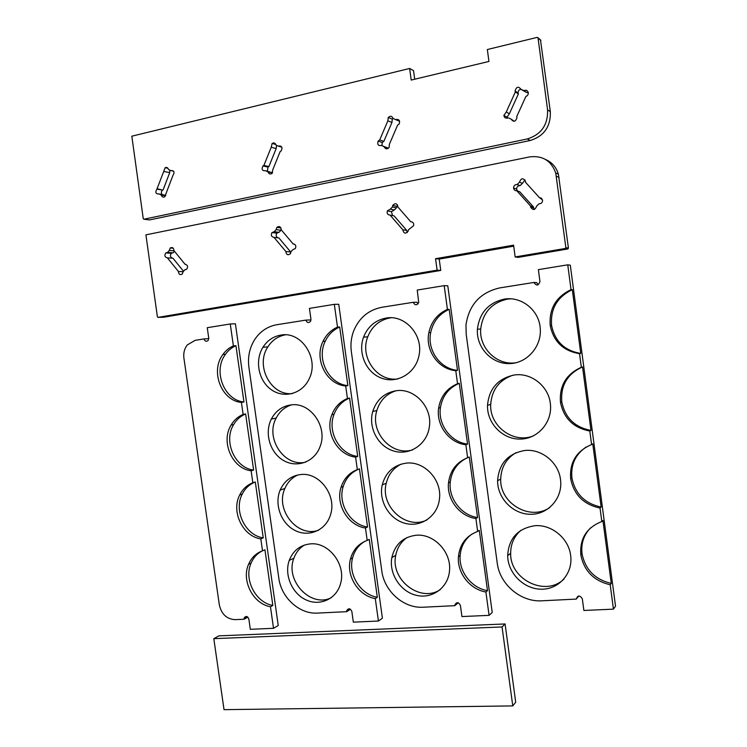 <?xml version="1.0" encoding="UTF-8"?>
<svg xmlns="http://www.w3.org/2000/svg" width="747" height="747" viewBox="0 0 747 747"><rect width="100%" height="100%" fill="white"/><g stroke="black" fill="none" stroke-linecap="round" stroke-linejoin="round"><path stroke-width="1.12" d="M407.19 232.606L406.732 230.431L394.08 215.874L390.055 215.099C387.628 214.837 386.731 213.427 387.366 210.859L390.298 209.151L392.427 206.975L392.698 205.416C395.387 202.754 397.133 203.296 397.936 207.05L410.766 221.756C413.054 221.934 414.006 223.241 413.623 225.687L408.348 229.899L408.179 231.178C405.546 234.128 403.753 233.662 402.81 229.777L390.055 215.099M392.577 215.584L391.419 211.672L394.332 209.982L390.298 209.151M406.732 230.431L402.81 229.777M412.269 222.036L410.766 221.756M394.332 209.982L396.442 207.825L392.427 206.975M396.442 207.825L397.628 205.098M294.085 244.017L293.104 243.914C295.663 244.372 296.4 245.922 295.326 248.564L292.917 249.619L290.957 251.683L290.387 253.747C287.866 255.53 286.362 254.792 285.868 251.524L274.018 237.387C271.385 236.855 270.713 235.249 271.983 232.569L274.196 231.701L276.138 229.637L276.848 227.377C279.341 225.818 280.788 226.612 281.199 229.759L293.104 243.914M274.196 231.701L279.07 232.308L280.993 230.263L276.138 229.637M280.993 230.263L281.199 228.862M290.714 253.177L290.648 251.954L278.892 237.938L274.018 237.387M277.893 237.826C276.035 236.715 275.69 235.165 276.866 233.157L278.902 232.28M290.648 251.954L285.868 251.524M541.78 198.394L539.353 197.544L542.574 199.944C542.63 202.446 541.444 203.735 539.007 203.81L536.635 206.107C534.983 210.28 532.956 210.579 530.557 207.003L530.575 206.023L516.784 190.746C514.944 190.774 513.871 189.859 513.562 187.992C513.721 185.704 514.907 184.546 517.111 184.509L519.464 182.212C521.107 178.01 523.124 177.702 525.505 181.278L525.486 182.24L539.353 197.544M517.438 190.971L516.597 189.066C516.756 186.797 517.932 185.648 520.117 185.611L522.442 183.342L519.464 182.212M522.442 183.342L524.992 179.915M520.117 185.611L517.111 184.509M534.17 209.505L533.461 206.928L519.791 191.792L516.784 190.746M533.461 206.928L530.575 206.023M183.118 271.684L182.287 274.046C180.027 275.213 178.738 274.364 178.421 271.497L167.393 257.874C164.77 257.155 164.228 255.511 165.778 252.934L167.515 252.43L169.28 250.469L170.232 247.985C172.445 246.977 173.687 247.845 173.948 250.618L185.041 264.261C187.628 264.914 188.216 266.539 186.797 269.125L184.911 269.732L183.118 271.684M183.127 271.712L178.421 271.497M185.452 269.751L184.911 269.732M185.695 264.298L185.041 264.261M174.126 250.833L169.28 250.469M167.515 252.43L173.08 252.831L174.49 251.281M183.519 271.245L172.959 258.229L167.393 257.874M172.277 258.191C170.204 257.015 169.896 255.399 171.352 253.326L172.669 252.803M513.712 246.183L439.208 259.078L440.758 270.442L437.116 270.162L435.548 258.695L513.581 245.165L515.159 256.949L565.246 248.48L565.862 247.64L555.731 172.987C551.221 160.698 542.537 155.339 529.679 156.898L145.917 234.857L157.402 316.849L158.019 317.382L437.116 270.162M439.208 259.078L435.548 258.695M440.758 270.442L163.621 317.242L158.019 317.382M545.431 159.428C551.968 162.258 556.291 167.188 558.401 174.21L568.43 248.144L567.823 248.975L518.166 257.37L515.159 256.949M381.922 145.562L382.287 142.518L383.855 141.36L391.942 122.461L387.87 120.809L388.235 117.484C390.336 115.626 391.96 115.953 393.09 118.465L395.714 119.66C398.991 118.997 400.168 120.426 399.234 123.927L397.563 125.235L389.346 144.358L389.15 147.42C387.067 149.521 385.396 149.26 384.145 146.645L381.549 145.441C378.243 146.029 377.114 144.573 378.15 141.071L379.719 139.894L387.87 120.809M396.806 119.268L397.124 120.136L395.817 119.595M391.942 122.461L392.306 119.165L393.081 118.418M383.855 141.36L379.719 139.894M388.309 148.336L381.549 145.441M385.293 147.038L384.332 147.234M388.244 148.046L384.145 146.645M399.654 121.294L395.714 119.66M165.806 195.397L159.12 193.968C155.74 194.052 155.012 192.437 156.926 189.122L165.152 167.711C166.758 167.048 167.87 167.627 168.486 169.466L170.746 170.577C174.163 170.512 174.882 172.146 172.912 175.47L164.779 196.797C163.145 197.572 161.996 197.012 161.333 195.107L159.12 193.968M162.052 194.425C161.007 192.782 161.184 191.325 162.594 190.055L157.486 188.86M165.647 195.789L161.333 195.107M173.612 171.166L170.718 170.596L173.593 171.138M163.145 189.803L169.728 172.613L164.097 171.53M169.728 172.613L169.718 170.092M521.07 89.407L526.887 92.647L523.927 90.63C526.009 89.752 527.447 90.34 528.241 92.404C528.493 94.355 527.709 95.709 525.888 96.456L516.719 116.597L516.999 117.568C515.617 121.873 513.619 122.359 511.013 119.053L508.193 117.811C505.812 118.689 504.365 117.886 503.851 115.402L506.251 112.022L515.346 91.928L515.066 90.985C516.42 86.624 518.427 86.101 521.07 89.407L523.927 90.63M507.194 118.185L506.989 117.167L509.361 113.815L518.381 93.926L515.346 91.928M518.381 93.926L518.101 92.992C518.073 90.919 519.044 89.649 521.014 89.182M509.361 113.815L506.251 112.022M514.244 121.313L511.013 119.053M526.887 92.647L528.194 92.226M272.543 172.818L265.624 170.727C262.16 171.007 261.282 169.401 263 165.909L263.896 165.414L271.226 147.243L272.123 143.443C273.953 142.453 275.251 142.985 276.007 145.049L278.426 146.216C281.946 145.898 282.824 147.514 281.077 151.053L280.162 151.557L272.776 169.756L272.067 173.388C270.199 174.555 268.855 174.06 268.024 171.903L265.624 170.727M267.407 171.138L267.977 167.085L268.873 166.6L263.896 165.414M272.478 172.921L268.024 171.903M281.806 147.15L278.426 146.216M280.835 146.141L279.107 145.917M268.873 166.6L276.157 148.588L271.226 147.243M276.157 148.588L276.558 145.31M409.627 68.472L131.827 136.197L143.265 218.722L143.882 219.226L527.289 138.951C541.286 134.535 548.055 124.842 547.579 109.865L538.036 37.929L537.224 37.369L487.343 49.526L488.94 61.45L411.205 80.06L409.627 68.472L413.539 70.629L414.716 79.219M143.882 219.226L149.615 219.907L530.211 140.501C544.096 136.141 550.8 126.542 550.334 111.714L540.492 39.946M213.81 638.657L224.025 709.65L512.778 705.915L502.049 626.957L213.81 638.657L218.927 635.865L505.084 623.96L502.049 626.957M512.778 705.915L515.701 702.199L505.084 623.96M572.305 289.687L580.755 353.396C564.62 350.754 554.9 341.444 551.594 325.477C550.296 308.903 557.197 296.97 572.305 289.687L571.035 289.64L567.748 264.83L538.372 269.639L539.95 281.507C538.456 285.774 536.449 286.092 533.918 282.459L499.79 287.894C480.312 292.404 469.041 304.72 465.988 324.833L466.203 334.413L497.231 563.023C499.678 584.238 520.678 602.241 541.93 600.803L576.245 599.085C577.776 595.135 579.803 595.042 582.324 598.823L583.883 610.467L613.436 609.141L610.206 584.77C593.893 580.914 584.107 570.988 580.839 554.993C579.635 538.671 586.619 527.522 601.821 521.555L600.028 508.053C583.743 504.598 573.967 494.859 570.68 478.836C569.447 462.402 576.423 450.983 591.596 444.577L589.803 431.019C573.556 427.956 563.78 418.404 560.483 402.372C559.214 385.835 566.17 374.135 581.343 367.272L579.532 353.658C563.331 350.997 553.564 341.64 550.24 325.599C548.933 308.941 555.871 296.951 571.035 289.64M580.755 353.396L579.532 353.658M601.821 521.555L602.922 520.491L611.27 583.398C595.032 579.579 585.284 569.7 582.044 553.779C580.858 543.695 583.687 535.067 590.541 527.914M611.27 583.398L610.206 584.77M582.548 366.945L590.97 430.393C574.798 427.349 565.068 417.844 561.781 401.877C560.521 385.424 567.449 373.78 582.548 366.945L581.343 367.272M590.97 430.393L589.803 431.019M591.596 444.577L592.763 443.877L601.139 507.054C584.929 503.618 575.199 493.926 571.931 477.987C570.615 464.793 575.367 454.465 586.199 446.995M601.139 507.054L600.028 508.053M516.242 362.687C497.306 365.965 479.032 348.41 480.713 328.997C482.739 312.732 491.591 302.787 507.288 299.145L510.574 298.819M504.197 299.136C521.023 296.101 538.503 309.65 540.146 327.354C542.434 345.88 527.251 363.49 509.379 363.602C491.517 364.06 476.175 347.42 477.408 329.259C479.443 312.844 488.379 302.806 504.197 299.136M533.816 435.688C513.787 444.334 489.36 426.266 490.704 404.351C491.853 389.757 499.229 380.046 512.834 375.227M514.403 374.985C531.22 372.417 548.681 386.236 550.371 403.8C552.677 422.046 537.868 439.077 520.164 439.087C502.47 439.441 486.895 423.175 487.511 405.332C489.117 388.515 498.081 378.402 514.403 374.985M549.829 507.493C530.146 521.406 499.603 503.319 500.705 479.06C501.106 467.37 506.214 458.574 516.037 452.673M524.571 450.525C541.379 448.405 558.831 462.514 560.549 479.957C562.874 497.988 548.317 514.478 530.715 514.291C513.133 514.422 497.409 498.333 497.605 480.732C498.903 463.691 507.895 453.616 524.571 450.525M564.022 578.99C545.655 597.255 509.809 579.476 510.668 553.266C510.705 543.947 514.113 536.299 520.892 530.333M534.693 525.748C551.51 524.077 568.953 538.484 570.699 555.824C573.024 573.668 558.635 589.644 541.117 589.196C523.619 589.056 507.783 573.005 507.671 555.628C508.735 538.438 517.736 528.474 534.693 525.748M567.748 264.83L570.297 265.176L615.528 606.191L613.436 609.141M578.645 595.966L576.254 599.122M538.157 284.803L536.757 282.627L533.918 282.459M262.048 550.987C257.071 553.611 253.41 557.664 251.067 563.126C243.653 579.327 255.539 602.596 272.842 605.443L264.933 549.764L262.514 550.828L260.815 538.886C242.775 536.393 230.888 511.48 239.712 494.953C242.672 489.089 247.042 485.027 252.831 482.767L251.132 470.787C232.233 468.677 220.514 441.748 231.103 425.052C234.054 420.085 238.06 416.546 243.13 414.445L241.421 402.428C221.429 400.756 210.056 371.119 222.905 354.48C225.706 350.586 229.198 347.719 233.381 345.88L230.263 323.974L207.255 327.7L208.749 338.186L208.198 340.417C206.312 341.893 204.921 341.398 204.015 338.933L195.135 340.333L187.32 344.927C184.425 348.625 183.286 352.986 183.902 358.009L219.347 604.977C221.485 614.221 226.743 619.114 235.128 619.655L244.073 619.226L244.222 617.816C246.024 615.733 247.565 616.126 248.844 619.002L250.32 629.319L273.523 628.302L270.461 606.741C253.093 603.875 241.16 580.512 248.602 564.237C251.468 557.635 256.109 553.163 262.514 550.828M235.94 345.684C231.775 347.514 228.293 350.371 225.51 354.246C212.69 370.82 224.016 400.336 243.942 401.989L235.94 345.684L233.381 345.88M243.942 401.989L241.421 402.428M255.306 481.983C249.535 484.243 245.175 488.286 242.224 494.122C233.428 510.593 245.268 535.394 263.243 537.877L255.306 481.983L252.831 482.767M263.243 537.877L260.815 538.886M245.642 413.959C240.599 416.051 236.603 419.571 233.662 424.52C223.101 441.15 234.782 467.967 253.616 470.059L245.642 413.959L243.13 414.445M273.523 628.302L278.248 625.528L235.398 323.778L230.263 323.974M253.616 470.059L251.132 470.787M272.842 605.443L270.461 606.741M247.892 617.153L244.073 619.226M208.786 338.643L204.015 338.933M449.208 309.351L457.509 370.363C440.132 368.925 426.92 350.091 430.711 332.48C433.12 321.537 439.283 313.824 449.208 309.351L447.425 309.398L444.194 285.653L417.237 290.06L418.731 302.582C416.751 305.588 414.921 305.495 413.25 302.292L381.894 307.278C368.757 309.865 359.41 317.578 353.873 330.426C351.211 337.233 350.362 344.302 351.342 351.632L381.801 570.885C384.238 591.241 403.725 608.553 423.269 607.218L454.83 605.677L454.811 605.061C456.557 601.83 458.425 601.942 460.413 605.406L461.935 616.564L489.08 615.351L485.905 592.007C469.854 589.43 457.005 572.8 458.425 556.72C459.788 544.199 466.203 535.776 477.66 531.453L475.904 518.53C459.526 516.317 446.566 499.229 448.517 482.73C450.152 470.535 456.529 462.206 467.622 457.734L465.857 444.754C449.04 442.915 435.94 425.127 438.629 408.095C440.618 396.377 446.93 388.253 457.547 383.715L455.773 370.68C438.321 369.242 425.052 350.324 428.853 332.62C431.271 321.63 437.462 313.889 447.425 309.398M457.509 370.363L455.773 370.68M477.66 531.453L479.294 530.389L487.502 590.662C471.516 588.104 458.723 571.558 460.133 555.553C460.927 546.431 464.886 539.259 471.992 534.03M487.502 590.662L485.905 592.007M459.284 383.332L467.547 444.091C450.805 442.261 437.751 424.557 440.441 407.601C442.42 395.938 448.704 387.852 459.284 383.332L457.547 383.715M467.547 444.091L465.857 444.754M467.622 457.734L469.303 457.005L477.548 517.522C461.235 515.327 448.331 498.324 450.273 481.89C451.664 470.918 457.136 462.981 466.688 458.079M477.548 517.522L475.904 518.53M397.759 378.962C377.058 381.913 359.522 357.038 367.748 336.822C371.978 326.299 379.42 319.996 390.074 317.914L391.139 317.774M386.05 318.073C405.191 314.328 423.792 335.459 418.918 355.852C415.491 373.173 397.432 383.902 381.932 378.281C366.347 372.977 357.561 353.2 363.556 337.149C367.813 326.532 375.311 320.174 386.05 318.073M412.624 449.871C391.624 456.51 369.774 432.139 376.852 410.505C379.999 400.457 386.386 393.874 396.013 390.765M396.069 390.756C414.585 387.684 432.877 407.601 429.273 427.331C426.808 444.521 409.589 455.838 393.874 451.067C378.085 446.585 368.038 427.648 372.753 411.494C376.581 399.738 384.35 392.829 396.069 390.756M426.873 519.987C406.107 530.267 379.98 506.279 386.236 483.262C388.412 474.41 393.408 468.024 401.232 464.092M406.051 463.159C424.128 460.675 442.168 479.826 439.441 499.015C437.677 516.046 421.103 527.643 405.276 523.376C389.392 519.398 378.468 501.041 382.231 484.906C385.657 472.347 393.594 465.101 406.051 463.159M440.291 589.626C420.234 603.184 390.158 579.579 395.751 555.31C397.236 547.7 401.018 541.771 407.096 537.513M415.986 535.263C433.746 533.33 451.58 552.005 449.507 570.736C448.256 587.618 432.186 599.281 416.294 595.312C400.364 591.615 388.804 573.668 391.839 557.598C394.911 544.47 402.96 537.028 415.986 535.263M444.194 285.653L447.78 285.793L492.226 612.465L489.08 615.351M458.228 602.773L454.83 605.677M417.937 304.02L417.069 302.274L413.25 302.292M339.708 327.009L347.859 385.611C328.736 384.061 316.14 359.092 325.281 341.155C328.475 334.553 333.283 329.838 339.708 327.009L337.504 327.13L334.329 304.337L309.435 308.39L310.957 319.305L310.64 321.173C308.623 323.255 307.017 322.9 305.84 320.118L276.866 324.712C267.659 326.364 260.311 331.257 254.811 339.399C249.563 347.719 247.593 356.963 248.891 367.15L278.799 578.057C281.208 597.647 299.407 614.333 317.484 613.091L346.673 611.672L346.72 610.598C348.541 607.993 350.25 608.263 351.837 611.419L353.331 622.148L378.421 621.037L375.293 598.599C358.411 595.863 345.833 575.676 350.464 559.045C353.014 549.801 358.597 543.592 367.197 540.426L365.47 528.008C348.018 525.627 335.375 504.346 341.062 487.259C343.863 478.65 349.288 472.767 357.337 469.602L355.6 457.136C337.411 455.147 324.721 432.308 331.864 414.744C334.899 406.984 340.09 401.569 347.439 398.506L345.693 385.994C326.495 384.434 313.861 359.354 323.031 341.342C326.234 334.703 331.061 329.969 337.504 327.13M347.859 385.611L345.693 385.994M367.197 540.426L369.251 539.362L377.319 597.283C360.493 594.565 347.971 574.471 352.584 557.916C354.517 550.604 358.579 545.095 364.76 541.388M377.319 597.283L375.293 598.599M349.596 398.067L357.72 456.445C339.596 454.465 326.953 431.729 334.077 414.24C337.102 406.508 342.275 401.12 349.596 398.067L347.439 398.506M357.72 456.445L355.6 457.136M359.447 468.855L367.533 526.999C350.156 524.637 337.551 503.45 343.228 486.437C346.02 477.865 351.426 472.001 359.447 468.855L357.337 469.602M367.533 526.999L365.47 528.008M292.404 393.566C270.862 396.078 255.044 365.703 267.865 346.869C272.141 340.221 277.977 336.206 285.354 334.843M280.788 335.104C301.321 330.846 319.529 358.56 309.202 378.776C302.46 393.697 284.215 398.842 271.46 389.803C258.574 381.017 254.503 360.689 262.953 347.28C267.314 340.492 273.262 336.43 280.788 335.104M305.719 462.132C284.29 467.435 264.896 438.19 276.175 418.049C279.621 411.429 284.728 407.031 291.489 404.874M290.62 404.967C310.229 401.503 328.278 426.948 319.996 446.79C314.459 462.001 296.802 468.397 283.44 460.441C269.956 452.738 264.205 433.017 271.348 419.067C275.624 411.018 282.049 406.312 290.62 404.967M318.736 530.137C297.605 538.157 274.831 509.743 284.896 488.463C287.604 482.198 291.9 477.707 297.782 474.98M300.425 474.569C319.333 471.787 337.186 495.625 330.426 515.038C325.841 530.37 308.754 537.607 294.972 530.435C281.105 523.526 274.093 504.337 280.162 490.088C284.252 481.031 291.003 475.858 300.425 474.569M331.313 597.703C310.724 608.254 284.794 580.494 293.888 558.214C295.971 552.491 299.463 548.111 304.374 545.077M310.182 543.9C328.559 541.734 346.216 564.424 340.623 583.398C336.794 598.777 320.202 606.545 306.149 599.944C292.021 593.594 284.037 574.845 289.238 560.437C293.095 550.595 300.079 545.077 310.182 543.9M334.329 304.337L338.746 304.3L382.408 618.208L378.421 621.037M350.474 609.235L346.673 611.672M310.761 320.911L310.453 319.94L305.84 320.118M559.055 177.431L556.384 176.236M568.43 248.144L565.862 247.64M567.823 248.975L565.246 248.48M540.884 40.469L538.036 37.929M550.334 111.714L547.579 109.865M530.211 140.501L527.289 138.951M391.419 211.672L387.366 210.859M396.713 206.284L392.698 205.416M280.909 227.91L276.848 227.377M276.866 233.157L271.983 232.569M516.597 189.066L513.562 187.992M533.442 207.899L530.557 207.003M173.257 248.228L170.232 247.985M171.352 253.326L165.778 252.934M558.401 174.21L555.731 172.987M392.306 119.165L388.235 117.484M382.287 142.518L378.15 141.071M162.594 190.055L156.926 189.122M167.935 168.262L165.152 167.711M518.101 92.992L515.066 90.985M506.989 117.167L503.851 115.402M267.977 167.085L263 165.909M275.839 144.488L272.123 143.443M540.809 40.226L537.952 37.677M551.594 325.477L550.24 325.599M582.044 553.779L580.839 554.993M561.781 401.877L560.483 402.372M571.931 477.987L570.68 478.836M480.713 328.997L477.408 329.259M490.704 404.351L487.511 405.332M500.705 479.06L497.605 480.732M510.668 553.266L507.671 555.628M578.664 596.265L576.245 599.085M225.51 354.246L222.905 354.48M242.224 494.122L239.712 494.953M251.067 563.126L248.602 564.237M246.678 616.49L244.222 617.816M233.662 424.52L231.103 425.052M430.711 332.48L428.853 332.62M460.133 555.553L458.425 556.72M440.441 407.601L438.629 408.095M450.273 481.89L448.517 482.73M367.748 336.822L363.556 337.149M376.852 410.505L372.753 411.494M386.236 483.262L382.231 484.906M395.751 555.31L391.839 557.598M457.771 602.67L454.811 605.061M325.281 341.155L323.031 341.342M352.584 557.916L350.464 559.045M334.077 414.24L331.864 414.744M343.228 486.437L341.062 487.259M267.865 346.869L262.953 347.28M276.175 418.049L271.348 419.067M284.896 488.463L280.162 490.088M293.888 558.214L289.238 560.437M349.512 608.814L346.72 610.598"/></g></svg>
